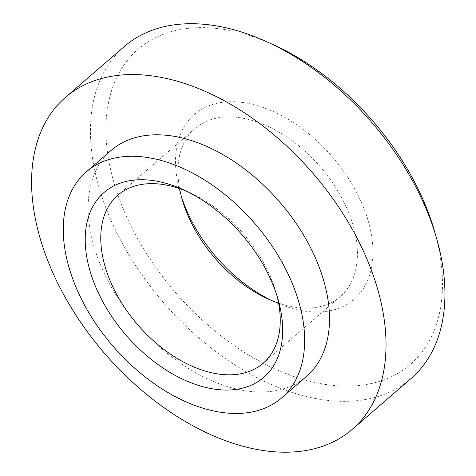 <?xml version="1.0" encoding="UTF-8"?>
<svg xmlns="http://www.w3.org/2000/svg" width="476" height="476" viewBox="0 0 476 476"><rect width="100%" height="100%" fill="white"/><g stroke="black" fill="none" stroke-linecap="round" stroke-linejoin="round"><path stroke-width="0.36" stroke-dasharray="2.38 1.78" d="M186.854 191.376A111.063 69.71 49.2 0 1 190.067 192.78A111.063 69.71 49.2 0 1 275.985 292.169A111.063 69.71 49.2 0 1 276.913 295.554M278.597 303.147A111.063 69.71 -130.8 0 0 292.597 306.824A111.063 69.71 -130.8 0 0 340.31 296.542A111.063 69.71 -130.8 0 0 320.419 166.933A111.063 69.71 -130.8 0 0 195.053 128.496A111.063 69.71 -130.8 0 0 179.589 188.609M181.273 196.201A122.165 76.684 49.2 0 1 180.19 192.637A122.165 76.684 49.2 0 1 245.015 102.822A122.165 76.684 49.2 0 1 368.811 223.077A122.165 76.684 49.2 0 1 301.629 310.602A122.165 76.684 49.2 0 1 274.7 301.968A122.165 76.684 49.2 0 1 271.326 300.38M273.414 44.762A208.238 130.71 -130.8 0 0 107.647 153.462A208.238 130.71 -130.8 0 0 320.943 383.686A208.238 130.71 -130.8 0 0 434.505 231.122M411.127 378.462A219.347 137.683 49.2 0 1 316.891 398.775A219.347 137.683 49.2 0 1 122.588 243.795A219.347 137.683 49.2 0 1 124.236 46.577M306.502 376.415A149.375 93.766 49.2 0 1 242.326 390.243A149.375 93.766 49.2 0 1 110.004 284.702A149.375 93.766 49.2 0 1 111.128 150.398M190.067 192.78L183.486 189.787M275.985 292.169L277.99 299.118M263.133 363.259L340.31 296.542M117.869 195.214L195.053 128.496M268.113 298.976L274.7 301.968M182.201 199.587L180.19 192.637"/><path stroke-width="0.71" d="M276.913 295.554A111.063 69.71 49.2 0 1 263.133 363.259A111.063 69.71 49.2 0 1 215.42 373.541A111.063 69.71 49.2 0 1 117.036 295.072A111.063 69.71 49.2 0 1 117.869 195.214A111.063 69.71 49.2 0 1 186.854 191.376M211.368 388.624A122.165 76.684 -130.8 0 0 277.99 299.118A122.165 76.684 -130.8 0 0 183.486 189.787A122.165 76.684 -130.8 0 0 86.233 253.559A122.165 76.684 -130.8 0 0 211.368 388.624M179.589 188.609A111.063 69.71 -130.8 0 0 182.201 199.587A111.063 69.71 -130.8 0 0 268.113 298.976A111.063 69.71 -130.8 0 0 278.597 303.147M217.472 411.728A149.375 93.766 49.2 0 1 85.15 306.187A149.375 93.766 49.2 0 1 86.275 171.884A149.375 93.766 49.2 0 1 254.898 223.571A149.375 93.766 49.2 0 1 281.649 397.9A149.375 93.766 49.2 0 1 217.472 411.728M271.326 300.38A122.165 76.684 49.2 0 1 181.273 196.201M436.51 238.065L434.505 231.122A208.238 130.71 -130.8 0 0 273.414 44.762L266.828 41.769A219.347 137.683 49.2 0 1 436.51 238.065A219.347 137.683 49.2 0 1 411.127 378.462L352.258 429.346A219.347 137.683 49.2 0 1 258.028 449.659A219.347 137.683 49.2 0 1 63.719 294.68A219.347 137.683 49.2 0 1 65.373 97.461A219.347 137.683 49.2 0 1 312.976 173.365A219.347 137.683 49.2 0 1 352.258 429.346M65.373 97.461L124.236 46.577A219.347 137.683 49.2 0 1 266.828 41.769M86.275 171.884L111.128 150.398A149.375 93.766 49.2 0 1 279.751 202.086A149.375 93.766 49.2 0 1 306.502 376.415L281.649 397.9"/></g></svg>
